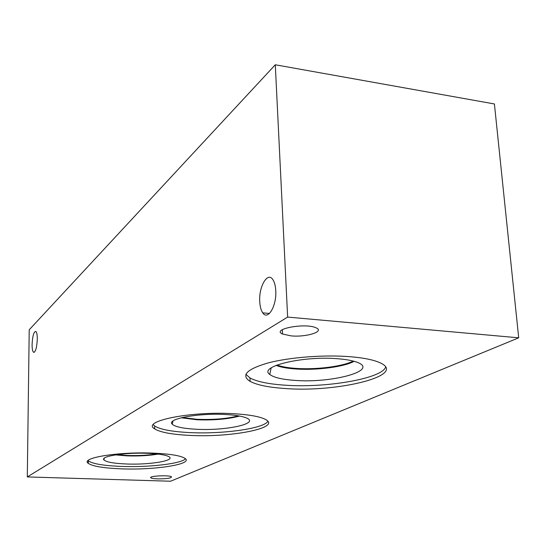 <?xml version="1.0" encoding="UTF-8"?>
<svg xmlns="http://www.w3.org/2000/svg" width="546" height="546" viewBox="0 0 546 546"><rect width="100%" height="100%" fill="white"/><g stroke="black" fill="none" stroke-linecap="round" stroke-linejoin="round"><path stroke-width="0.82" d="M29.218 329.798L275.293 64.776L494.41 103.958L518.7 337.817L170.557 481.224L27.3 476.931L29.218 329.798M32.084 344.471C32.576 335.735 33.852 331.395 35.927 331.456C36.841 332.446 37.299 335.012 37.299 339.155C36.807 347.925 35.538 352.286 33.477 352.238C32.542 351.242 32.078 348.655 32.084 344.471M259.739 301.481C258.756 286.384 267.731 271.178 272.939 279.723C274.563 282.227 275.498 285.879 275.757 290.684C276.774 305.985 267.806 320.864 262.756 312.858C260.995 310.319 259.992 306.524 259.739 301.481M157.657 478.876C154.013 478.746 151.761 478.405 150.901 477.852C147.898 475.989 169.513 474.883 171.512 476.808C171.376 478.18 166.755 478.869 157.657 478.876M291.073 335.872L282.548 334.029C270.884 329.101 305.644 322.57 316.114 327.859C325.013 331.545 306.197 337.394 291.073 335.872M385.626 367.083C381.879 378.726 325.409 388.213 284.759 385.162C268.495 384.056 256.893 381.647 249.952 377.948L245.905 374.276M284.923 388.493C268.646 387.401 257.03 385.032 250.088 381.374C240.643 375.314 246.731 369.151 268.345 362.872C289.667 357.302 323.805 354.647 349.617 356.668C363.445 357.794 373.573 359.828 380.016 362.762C408.388 375.382 337.305 392.765 284.923 388.493M337.817 358.749C345.509 359.357 351.59 360.408 356.053 361.916C381.176 370.011 332.323 383.572 294.43 380.35C281.879 379.443 273.655 377.47 269.751 374.433C258.053 366.578 302.914 355.658 337.817 358.749M354.136 361.322C343.721 367.021 315.827 370.543 295.215 368.946C286.957 368.345 280.576 367.158 276.064 365.39M354.074 361.309C343.611 366.987 315.786 370.488 295.209 368.898C286.998 368.297 280.63 367.117 276.126 365.363M276.965 365.035C281.422 366.68 287.565 367.786 295.386 368.359C315.458 369.908 342.54 366.578 353.187 361.07M267.881 421.314C263.916 428.624 222.331 434.323 189.517 432.575C171.86 431.668 160.231 429.477 154.634 425.996L153.283 424.713M189.585 435.38C171.915 434.493 160.285 432.33 154.682 428.89C140.711 421.239 190.609 410.988 233.647 413.711C249.822 414.687 260.585 416.68 265.929 419.69C281.108 428.057 230.589 437.701 189.585 435.38M225.778 414.523C235.469 415.09 242.363 416.236 246.464 417.983C260.305 423.587 225.457 430.985 196.205 429.245C183.135 428.535 175.143 426.842 172.229 424.181C166.08 418.939 198.676 412.824 225.778 414.523M239.605 416.052C228.098 419.164 213.855 420.4 196.881 419.765L181.197 417.786M239.523 416.038C228.01 419.13 213.793 420.359 196.881 419.724L181.279 417.765M182.309 417.519L197.01 419.287C213.227 419.915 227.047 418.768 238.472 415.847M156.695 453.924C147.843 455.303 137.981 455.814 127.102 455.466L116.885 454.675M185.463 458.777C181.422 463.731 148.805 467.492 121.512 466.427C103.836 465.724 92.765 463.875 88.309 460.885L88.043 460.64M121.533 468.85C103.849 468.161 92.772 466.345 88.316 463.39C79.73 457.964 118.639 451.535 153.467 453.146C170.209 453.924 180.699 455.657 184.93 458.34C194.014 464.127 155.105 470.229 121.533 468.85M147.857 453.317C158.217 453.781 165.104 454.825 168.516 456.463C176.965 460.415 150.13 465.015 126.419 463.991C113.629 463.445 106.115 462.073 103.876 459.862C100.246 456.203 125.676 452.293 147.857 453.317M158.19 454.088C149.078 455.644 138.691 456.238 127.006 455.869L115.39 454.893M158.067 454.074C148.976 455.61 138.623 456.197 127.006 455.835L115.513 454.879M27.3 476.931L287.64 317.083L518.7 337.817M287.64 317.083L275.293 64.776M34.302 352.3L33.477 352.238M269.451 313.465L262.756 312.858M150.901 477.852L150.894 477.293M282.548 334.029L282.337 329.675M250.088 381.374L249.952 377.948M271.178 367.881L269.751 374.433M154.682 428.89L154.634 425.996M173.007 421.014L172.229 424.181M88.316 463.39L88.309 460.885M104.32 458.169L103.876 459.862"/></g></svg>
